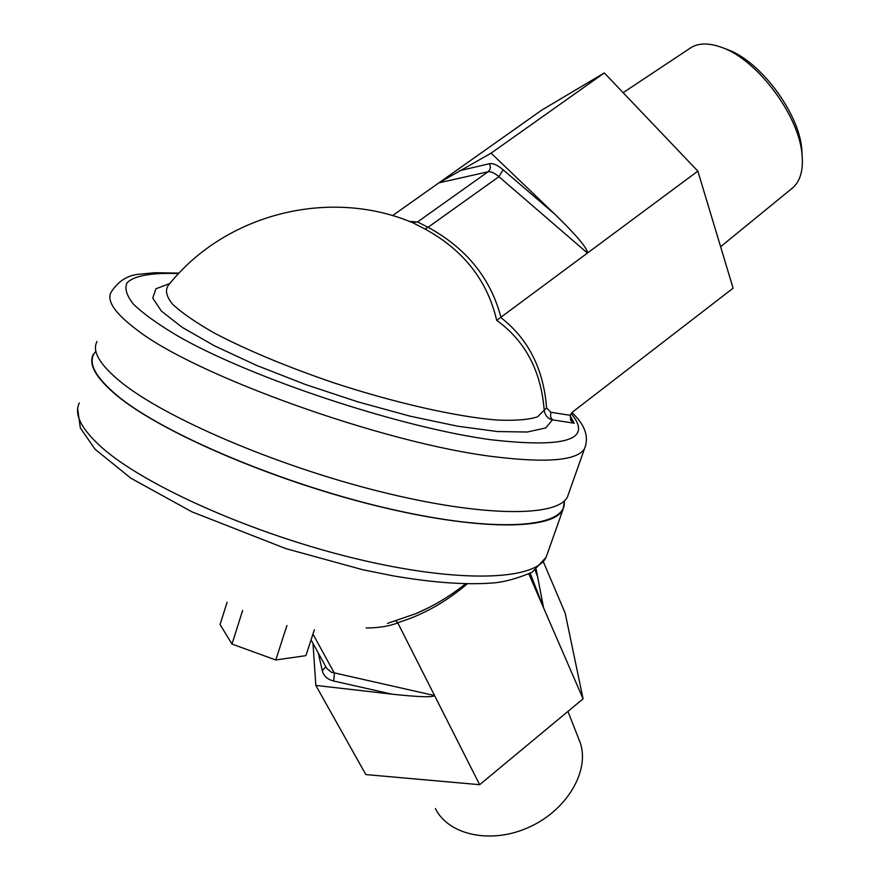 <?xml version="1.0" encoding="UTF-8"?>
<svg xmlns="http://www.w3.org/2000/svg" width="880" height="880" viewBox="0 0 880 880"><rect width="100%" height="100%" fill="white"/><g stroke="black" fill="none" stroke-linecap="round" stroke-linejoin="round"><path stroke-width="1.32" d="M97.009 341.484C91.806 351.197 99.693 364.65 120.648 381.865C164.56 417.67 275.407 465.454 379.005 491.326C482.746 517.363 557.491 517.209 567.413 497.057L568.843 493.02M570.174 415.316L550.825 412.269L550.517 416.757L552.475 419.848L574.2 423.203L571.032 420.651L570.174 415.316L572.594 411.994L733.106 288.189L697.851 171.127L604.318 72.93L541.816 110.077L392.524 215.644M500.665 317.427L500.94 317.229C490.523 278.069 466.224 248.094 428.054 227.304L424.985 229.02C463.485 250.063 487.388 280.511 496.694 320.342L500.665 317.427C528.264 338.789 543.565 368.94 546.579 407.891L544.214 410.234C545.105 415.58 547.866 418.781 552.475 419.848L545.71 427.944L527.274 432.025L497.497 431.552L457.677 426.217L410.157 416.174L358.204 401.962L305.69 384.604L256.586 365.409L214.489 345.84L182.193 327.338L161.403 311.102L152.757 298.056L155.914 288.772L169.851 283.503M697.851 171.127L587.444 253.055C587.829 248.776 577.005 235.862 554.961 214.313L503.085 169.752L498.916 176.693L428.054 227.304L417.549 221.958L412.236 222.497L424.985 229.02M503.085 169.752C497.475 165.044 492.921 163.031 489.423 163.713C490.985 166.903 490.523 169.598 488.026 171.798C490.82 171.281 494.45 172.92 498.916 176.693L587.444 253.055L500.94 317.229M496.694 320.342C525.25 340.956 541.09 370.92 544.214 410.234L537.537 416.845C528.561 419.782 514.877 420.838 496.474 420.002C456.137 416.702 395.164 402.963 333.652 382.8C286.88 366.784 247.236 350.262 214.72 333.256C195.811 322.52 181.742 312.818 172.524 304.15C166.243 296.285 164.879 289.993 168.41 285.263C224.917 213.961 329.109 187.33 412.962 222.816L412.577 222.629M554.961 214.313L491.095 153.164L438.933 182.831L488.026 171.798L417.549 221.958L409.453 221.419M604.318 72.93L491.095 153.164M465.63 583.77C450.329 596.057 433.653 606.045 415.613 613.734L427.603 608.19L415.613 613.734L387.497 623.403M95.898 351.23C86.933 361.273 93.995 376.024 117.073 395.483C162.998 433.829 284.075 484.935 391.171 509.223C498.465 533.731 566.511 527.483 564.3 502.029L564.234 501.028M564.564 500.72L562.991 509.553C552.871 530.299 478.016 531.102 374.396 505.34C270.919 479.732 160.358 431.739 116.688 395.428C95.843 377.971 88.066 364.232 93.346 354.233M312.994 643.401L315.832 685.41L365.827 774.576L479.655 784.696L583.088 698.852L565.169 613.107L543.433 562.001M395.516 620.642L397.694 622.688C422.532 615.142 445.731 602.184 467.302 583.803M315.832 685.41L391.941 694.166C418.627 697.026 432.839 697.499 434.577 695.574L397.694 622.688M583.088 698.852L528.88 574.035M543.587 607.871L530.255 573.32L543.587 607.871L536.217 569.459M479.655 784.696L434.577 695.574L331.265 672.199L326.711 668.327L311.047 639.881M314.358 629.772L305.899 655.644L275.792 659.978L232.001 644.072L242.649 610.401M275.792 659.978L286.913 625.537M232.001 644.072L220.077 624.547L227.073 602.261M578.204 737.561L580.316 742.929C589.798 771.243 566.863 810.304 528.946 827.255C491.172 844.536 448.426 835.197 435.38 808.511M623.128 92.686L689.37 48.697C697.543 42.801 708.576 42.471 722.48 47.685C757.537 60.137 798.886 115.478 801.999 154.099C803.495 169.477 800.525 180.62 793.111 187.506L791.34 188.958M802.175 155.815L801.768 148.885C798.853 112.75 760.364 61.248 727.562 49.577L725.648 48.862M574.2 423.203L570.064 415.646M550.825 412.269L546.579 407.891M179.058 273.13L154.957 272.723L140.206 274.131C128.15 274.846 118.492 280.808 111.232 291.995C106.337 300.542 114.598 312.939 136.015 329.175C193.776 375.144 384.835 443.729 494.263 456.731C547.459 463.232 577.566 460.504 584.573 448.536L585.86 444.818M571.087 413.556C593.153 439.593 566.401 448.316 490.809 439.725C399.762 427.405 250.899 378.059 177.716 335.962C158.136 324.335 143.418 313.786 133.551 304.304C126.577 295.614 124.421 288.453 127.072 282.821C134.189 275.539 152.328 272.547 178.607 273.603M489.423 163.713L459.591 170.698M366.168 627.946C378.026 628.001 388.586 626.318 397.826 622.919M547.701 552.772L546.073 557.359C535.172 580.338 459.943 583.649 356.763 558.899C253.726 534.314 144.309 485.54 101.563 447.271C81.158 428.879 73.755 414.117 79.343 402.996M318.252 652.96L322.333 670.813L325.754 666.578M322.333 670.813C323.675 676.06 327.437 679.459 333.63 680.999L334.444 673.277L312.95 634.084M333.63 680.999L391.941 694.166M537.944 577.555L535.106 570.284M570.328 419.353L571.032 420.651M411.939 222.398L412.599 222.629M572.022 412.478C579.051 419.606 590.953 432.157 584.573 448.536L567.413 497.057M564.113 501.138L564.3 502.029M562.991 509.553L546.073 557.359L532.114 572.253C516.912 578.644 503.734 582.219 492.591 582.978C465.993 585.046 432.784 582.659 392.953 575.817L362.527 569.679L285.747 548.592L191.829 511.786L130.966 478.269L95.073 449.251L80.355 427.988L77.66 408.991M580.316 742.929L567.952 711.414M727.562 49.577L722.48 47.685M801.768 148.885L801.999 154.099M793.111 187.506L720.61 246.719"/></g></svg>
